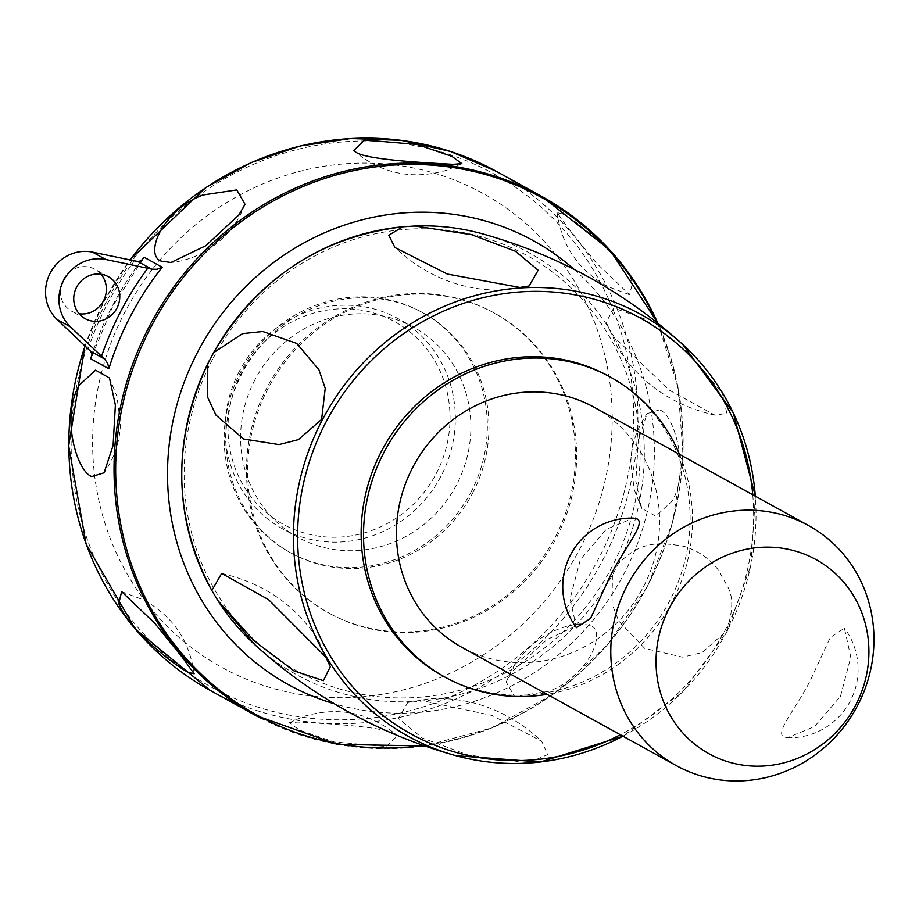 <?xml version="1.0" encoding="UTF-8"?>
<svg xmlns="http://www.w3.org/2000/svg" width="919" height="919" viewBox="0 0 919 919"><rect width="100%" height="100%" fill="white"/><g stroke="black" fill="none" stroke-linecap="round" stroke-linejoin="round"><path stroke-width="0.69" stroke-dasharray="4.59 3.45" d="M840.506 696.292L850.776 657.108L844.435 628.194L830.236 637.545L810.627 679.796C796.773 707.664 774.797 732.328 783.666 736.9L787.365 737.75L814.51 726.607L840.506 696.292M594.225 407.301A137.046 129.878 -61.1 0 1 643.151 587.39A137.046 129.878 -61.1 0 1 461.809 647.275M576.42 627.688L570.079 598.774L580.348 559.591L606.345 529.264L633.501 518.132M679.509 454.365A171.302 162.353 -61.1 0 1 547.104 694.339M608.378 375.986A171.302 162.353 -61.1 0 1 668.664 602.761A171.302 162.353 -61.1 0 1 446.002 677.636A171.302 162.353 -61.1 0 1 442.866 675.959M612.422 575.018L612.077 603.978L618.659 620.911L644.747 648.435L682.691 657.165L702.105 652.547L726.653 630.871C738.704 592.686 726.515 587.804 719.876 572.25C711.306 559.74 699.29 551.09 683.828 546.288C659.693 542.21 640.83 540.429 618.257 563.898L612.422 575.018A240.881 228.291 -61.1 0 1 423.28 700.887L407.737 702.472L398.605 718.509L422.108 737.934L467.966 754.981L528.356 762.827L547.69 754.591L541.682 741.254L492.044 715.441L423.28 700.887M608.01 326.854L614.225 337.181L669.423 390.23L715.016 415.181L726.814 413.32L722.426 393.183L685.758 350.598L644.058 318.617L613.777 308.083L606.241 322.305L608.01 326.854A240.881 228.291 -61.1 0 0 481.809 233.633M332.517 615.018A171.302 162.353 -61.1 0 1 329.381 613.341A171.302 162.353 -61.1 0 1 269.095 386.566A171.302 162.353 -61.1 0 1 491.768 311.69A171.302 162.353 -61.1 0 1 494.893 313.368A171.302 162.353 -61.1 0 1 555.191 540.142A171.302 162.353 -61.1 0 1 332.517 615.018M331.322 614.363A171.302 162.353 -61.1 0 1 328.186 612.674A171.302 162.353 -61.1 0 1 267.9 385.911A171.302 162.353 -61.1 0 1 490.574 311.024A171.302 162.353 -61.1 0 1 493.698 312.713A171.302 162.353 -61.1 0 1 553.985 539.476A171.302 162.353 -61.1 0 1 331.322 614.363M574.088 269.347A253.529 240.273 -61.1 0 1 621.324 578.775A253.529 240.273 -61.1 0 1 334.367 703.805M100.975 274.218A23.986 22.734 118.9 0 0 94.944 269.29A23.986 22.734 118.9 0 0 94.508 269.06A23.986 22.734 118.9 0 0 63.331 279.548A23.986 22.734 118.9 0 0 71.774 311.288A23.986 22.734 118.9 0 0 72.21 311.53A23.986 22.734 118.9 0 0 79.149 313.758M562.531 213.92L557.109 212.611L568.264 228.28L596.408 263.064L629.595 294.746L632.467 282.96C624.713 259.089 575.122 219.181 562.531 213.92M659.497 409.851L647.137 413.607L638.28 440.109L635.856 481.395L641.749 508.391L655.798 516.191L671.915 501.292C690.215 472.102 674.753 414.308 659.497 409.851M590.17 625.322L580.314 623.898L547 639.567L512.297 671.525L506.208 682.082L514.583 696.51L548.356 691.421C587.896 677.28 607.781 631.123 590.17 625.322M395.159 734.109C383.418 726.378 323.833 723.529 298.112 722.081L289.359 722.748L299.548 730.134L334.171 741.978L386.313 746.504L397.548 735.74L395.159 734.109M226.637 669.951A270.565 256.435 -61.1 0 1 125.087 311.725A270.565 256.435 -61.1 0 1 478.179 190.842A270.565 256.435 -61.1 0 1 579.74 549.068A270.565 256.435 -61.1 0 1 226.637 669.951M472.538 493.25A137.046 129.878 118.9 0 0 423.602 313.161A137.046 129.878 118.9 0 0 242.26 373.045A137.046 129.878 118.9 0 0 291.197 553.135A137.046 129.878 118.9 0 0 472.538 493.25M470.896 492.354A137.046 129.878 118.9 0 0 421.959 312.253A137.046 129.878 118.9 0 0 240.617 372.138A137.046 129.878 118.9 0 0 289.554 552.227A137.046 129.878 118.9 0 0 470.896 492.354M255.011 379.65A119.907 113.646 118.9 0 0 297.825 537.236A119.907 113.646 118.9 0 0 456.502 484.841A119.907 113.646 118.9 0 0 413.688 327.256A119.907 113.646 118.9 0 0 255.011 379.65M239.457 371.069A119.907 113.646 118.9 0 0 282.282 528.655A119.907 113.646 118.9 0 0 440.959 476.26A119.907 113.646 118.9 0 0 398.134 318.675A119.907 113.646 118.9 0 0 239.457 371.069M241.858 372.287A115.633 109.591 118.9 0 0 285.269 525.381A115.633 109.591 118.9 0 0 436.157 473.722A115.633 109.591 118.9 0 0 392.758 320.628A115.633 109.591 118.9 0 0 241.858 372.287M752.753 494.778A237.458 225.052 -61.1 0 1 725.137 630.124A237.458 225.052 -61.1 0 1 620.348 734.752M622.921 736.165A240.881 228.291 118.9 0 0 727.124 631.135A240.881 228.291 118.9 0 0 755.326 496.191M411.218 701.679A240.881 228.291 -61.1 0 1 254.954 644.782M212.634 359.203A237.458 225.052 118.9 0 0 301.765 673.593A237.458 225.052 118.9 0 0 611.652 567.505A237.458 225.052 118.9 0 0 522.52 253.116A237.458 225.052 118.9 0 0 212.634 359.203M614.225 337.181A240.881 228.291 -61.1 0 1 618.257 563.898M656.947 322.489A295.344 279.916 -61.1 0 1 647.413 585.782A295.344 279.916 -61.1 0 1 423.498 745.562M260.835 718.256A296.355 280.869 118.9 0 0 647.573 585.851A296.355 280.869 118.9 0 0 657.843 323.201M141.066 260.95A296.355 280.869 118.9 0 0 112.635 305.499A296.355 280.869 118.9 0 0 92.084 354.286M85.088 345.946A296.355 280.869 -61.1 0 1 104.375 300.95A296.355 280.869 -61.1 0 1 130.119 259.985M496.536 171.451A296.355 280.869 -61.1 0 1 602.359 560.9A296.355 280.869 -61.1 0 1 215.609 693.305A296.355 280.869 -61.1 0 1 210.198 690.399M106.294 301.926A292.92 277.618 118.9 0 0 216.252 689.744A292.92 277.618 118.9 0 0 598.522 558.867A292.92 277.618 118.9 0 0 488.575 171.049A292.92 277.618 118.9 0 0 106.294 301.926M88.155 348.841A304.913 288.98 -61.1 0 1 107.833 303.063A304.913 288.98 -61.1 0 1 134.346 260.87M787.365 737.75A68.523 68.523 0 0 0 844.435 628.194M755.395 496.237L750.857 565.403L727.216 631.181L682.806 691.8L622.99 736.211M407.76 702.472L430.678 698.589C472.377 696.993 509.379 711.226 541.682 741.254M221.674 573.445C263.96 583.209 296.309 605.655 318.709 640.784L330.3 666.723M715.016 415.181C672.605 405.474 640.175 383.016 617.706 347.796L606.241 322.305M529.126 285.97L505.737 289.99C464.129 291.587 427.186 277.423 394.906 247.498M328.186 612.674L329.381 613.341M493.698 312.713L494.893 313.368M657.947 323.281L678.015 387.025L683.047 454.468L672.765 521.981L647.734 585.943L607.183 645.356L554.329 693.592L492.285 727.814L424.716 745.987M245.028 204.317L240.158 215.368C222.306 247.682 192.14 260.674 170.911 262.501M461.878 163.651L447.61 169.946C412.826 180.342 381.511 173.909 353.689 150.659M121.63 591.652L143.513 599.877C172.738 616.006 189.613 640.646 194.127 673.788M109.476 378.008L116.989 396.583L120.435 423.762C119.884 441.717 114.438 458.053 104.088 472.791M84.95 345.808L104.226 300.858L129.924 259.939M142.79 259.434L113.014 305.728L91.82 356.515M85.168 318.686L71.774 311.288M629.595 294.746L607.723 286.533C578.499 270.393 561.624 245.752 557.109 212.611M641.749 508.391L634.248 489.827L630.802 462.636C631.353 444.693 636.798 428.346 647.137 413.607M506.208 682.082L511.067 671.031C528.93 638.716 559.097 625.724 580.314 623.898M289.359 722.748L303.626 716.464C338.41 706.056 369.714 712.489 397.548 735.74M423.602 313.161L421.959 312.253M291.197 553.135L289.554 552.227M297.825 537.236L282.282 528.655M413.688 327.256L398.134 318.675M108.35 276.688L94.944 269.29"/><path stroke-width="1.38" d="M627.24 585.46A137.046 129.878 -61.1 0 1 808.582 525.576A137.046 129.878 -61.1 0 1 857.519 705.677A137.046 129.878 -61.1 0 1 676.177 765.561A137.046 129.878 -61.1 0 1 627.24 585.46M676.177 765.561L461.809 647.275A137.046 129.878 -61.1 0 1 412.872 467.185A137.046 129.878 -61.1 0 1 594.225 407.301L808.582 525.576M633.501 518.132L637.189 518.982C646.068 523.554 624.081 548.206 610.227 576.075L590.618 618.326L576.42 627.688A68.523 68.523 0 0 1 633.501 518.132M669.342 608.033A110.854 105.065 -61.1 0 1 814.004 558.511A110.854 105.065 -61.1 0 1 855.612 705.275A110.854 105.065 -61.1 0 1 710.95 754.809A110.854 105.065 -61.1 0 1 669.342 608.033M547.104 694.339A171.302 162.353 -61.1 0 1 448.392 678.957A171.302 162.353 -61.1 0 1 445.255 677.28A171.302 162.353 -61.1 0 1 384.969 450.505A171.302 162.353 -61.1 0 1 607.643 375.63A171.302 162.353 -61.1 0 1 610.767 377.307A171.302 162.353 -61.1 0 1 679.509 454.365M445.255 677.28L442.866 675.959A171.302 162.353 -61.1 0 1 382.58 449.184A171.302 162.353 -61.1 0 1 605.253 374.309A171.302 162.353 -61.1 0 1 608.378 375.986L610.767 377.307M325.843 657.108L330.3 666.723L323.385 680.669L293.816 670.79L254.448 641.117L218.044 600.831L211.829 590.503L221.674 573.445L268.497 599.59L325.843 657.108M321.616 419.432L298.388 439.627L279.031 444.589L243.512 438.972L215.965 415.135L207.625 397.249L207.797 363.798L213.633 352.666L242.616 333.608L262.788 331.518L296.676 343.384L318.916 369.748L325.223 388.3L321.616 419.432M402.775 226.798L414.837 226.005L471.596 234.69L515.479 251.278L538.166 270.266L529.114 285.97L519.901 287.463L447.312 274.046L394.906 247.498L388.783 235.241L402.775 226.798A240.881 228.291 -61.1 0 0 213.633 352.666M334.367 703.805A253.529 240.273 -61.1 0 1 293.104 687.159A253.529 240.273 -61.1 0 1 197.941 351.506A253.529 240.273 -61.1 0 1 528.793 238.228A253.529 240.273 -61.1 0 1 574.088 269.347M91.739 476.547C76.886 471.39 60.688 416.778 79.321 385.118L95.565 370.173L109.476 378.008L115.38 405.015L113.106 445.439L104.088 472.791L91.739 476.547M188.705 672.478C175.897 666.677 127.982 629.182 118.769 603.438L121.63 591.652L154.829 623.335L182.559 657.613L194.127 673.799L188.705 672.478M356.067 152.301L353.689 150.659L364.487 139.987L417.054 144.432L452.01 156.414L461.878 163.651L453.113 164.329C429.77 163.019 367.255 160.044 356.067 152.301M161.055 261.076C144.444 255.057 161.158 210.899 202.869 194.989L236.78 189.911L245.028 204.317L238.929 214.874L205.753 245.764L170.911 262.501L161.055 261.076M151.738 269.175L157.149 269.278L162.181 267.222L143.996 257.182L141.526 260.663L137.884 261.524L151.738 269.175L147.741 268.256A304.913 288.98 118.9 0 0 121.228 310.461A304.913 288.98 118.9 0 0 101.549 356.239L104.582 358.996L90.717 351.357L92.107 354.78L90.682 358.732L108.867 368.76L107.73 363.407L104.582 358.996M90.717 351.357L57.104 319.513A39.402 37.346 -61.1 0 1 50.258 273.012A39.402 37.346 -61.1 0 1 92.486 252.128L137.884 261.524M101.549 356.239L70.499 326.911A39.402 37.346 -61.1 0 1 63.652 280.41A39.402 37.346 -61.1 0 1 105.88 259.514L147.741 268.256M85.616 318.916A23.986 22.734 -61.1 0 1 85.168 318.686A23.986 22.734 -61.1 0 1 76.736 286.935A23.986 22.734 -61.1 0 1 107.902 276.458A23.986 22.734 -61.1 0 1 108.35 276.688A23.986 22.734 -61.1 0 1 116.782 308.439A23.986 22.734 -61.1 0 1 85.616 318.916M79.149 313.758A23.986 22.734 118.9 0 0 103.261 301.271A23.986 22.734 118.9 0 0 100.975 274.218M620.348 734.752A237.458 225.052 -61.1 0 1 415.239 736.211A237.458 225.052 -61.1 0 1 326.107 421.821A237.458 225.052 -61.1 0 1 572.859 294.471A237.458 225.052 -61.1 0 1 752.753 494.778M755.326 496.191A240.881 228.291 118.9 0 0 682.817 344.533A240.881 228.291 118.9 0 0 322.351 419.834A240.881 228.291 118.9 0 0 412.769 738.75A240.881 228.291 118.9 0 0 455.95 755.694A240.881 228.291 118.9 0 0 622.921 736.165M622.99 736.211L540.556 761.966L455.95 755.694C380.202 734.58 313.207 697.601 254.954 644.782A240.881 228.291 -61.1 0 1 218.044 600.831M211.829 590.503A240.881 228.291 -61.1 0 1 207.797 363.798M414.837 226.005A240.881 228.291 -61.1 0 1 481.809 233.633C459.718 227.613 437.111 225.075 413.987 226.028M423.498 745.562A295.344 279.916 -61.1 0 1 261.972 717.739A295.344 279.916 -61.1 0 1 151.118 326.716A295.344 279.916 -61.1 0 1 536.547 194.759A295.344 279.916 -61.1 0 1 656.947 322.489M657.843 323.201A296.355 280.869 118.9 0 0 541.75 196.402A296.355 280.869 118.9 0 0 536.34 193.495A296.355 280.869 118.9 0 0 149.602 325.9A296.355 280.869 118.9 0 0 255.413 715.35A296.355 280.869 118.9 0 0 260.835 718.256M108.867 368.76A296.355 280.869 -61.1 0 1 130.82 315.539A296.355 280.869 -61.1 0 1 162.181 267.222M92.084 354.286A296.355 280.869 118.9 0 0 90.682 358.732M143.996 257.182A296.355 280.869 118.9 0 0 141.066 260.95M130.119 259.985A296.355 280.869 -61.1 0 1 491.114 168.545A296.355 280.869 -61.1 0 1 496.536 171.451L541.75 196.402L609.894 250.071L657.947 323.281M424.716 745.987L337.158 744.367L255.413 715.35L210.198 690.399A296.355 280.869 -61.1 0 1 85.088 345.946M92.486 252.128L105.88 259.514M57.104 319.513L70.499 326.911M254.954 644.782L217.654 600.245M212.14 591.101C172.634 516.616 171.646 439.845 209.187 360.788M211.944 355.515C255.735 279.675 319.605 236.734 403.556 226.706M755.395 496.237L733.224 412.757L682.817 344.533C624.564 291.714 557.557 254.747 481.809 233.633M210.198 690.399L135.242 628.987L86.133 544.128L68.684 445.853L84.95 345.808M129.924 259.939L205.741 187.591L251.346 162.502L300.203 145.972L350.759 138.505L401.396 140.343L450.517 151.451L496.536 171.451"/></g></svg>
